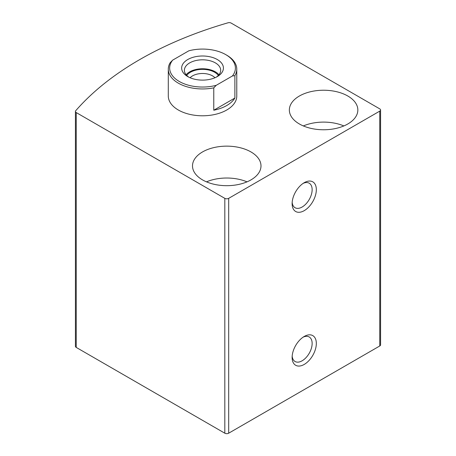 <?xml version="1.0" encoding="UTF-8"?>
<svg xmlns="http://www.w3.org/2000/svg" width="456" height="456" viewBox="0 0 456 456"><rect width="100%" height="100%" fill="white"/><g stroke="black" fill="none" stroke-linecap="round" stroke-linejoin="round"><path stroke-width="0.68" d="M379.774 108.881L231.186 23.096A2.742 1.579 0 0 0 228.023 22.8A342.422 197.693 0 0 0 75.713 110.734A2.742 1.579 0 0 0 75.422 111.441A2.742 1.579 0 0 0 76.226 112.564L224.814 198.349A2.742 1.579 0 0 0 228.684 198.349L379.774 111.116A2.742 1.579 0 0 0 380.578 109.999A2.742 1.579 0 0 0 379.774 108.881M75.422 111.441L75.422 346.298A2.742 1.579 0 0 0 76.226 347.415L224.814 433.2A2.742 1.579 0 0 0 228.684 433.2L379.774 345.967A2.742 1.579 0 0 0 380.578 344.85L380.578 109.999M304.232 336.465L304.232 336.465A17.123 9.884 120 0 0 292.125 357.43A17.123 9.884 120 0 0 304.232 364.424A17.123 9.884 120 0 0 316.333 343.453A17.123 9.884 120 0 0 304.232 336.465M304.232 182.691L304.232 182.691A17.123 9.884 120 0 0 292.125 203.661A17.123 9.884 120 0 0 304.232 210.649A17.123 9.884 120 0 0 316.333 189.679A17.123 9.884 120 0 0 304.232 182.691L304.232 182.691M225.777 54.64L226.746 55.199A34.24 19.768 180 0 1 236.778 69.181L236.778 96.016A34.24 19.768 180 0 1 202.532 115.79A34.24 19.768 180 0 1 168.292 96.016L168.292 69.181A34.24 19.768 180 0 1 170.191 62.689L172.653 60.146L188.83 50.81A32.872 18.981 180 0 1 225.777 54.64A32.872 18.981 180 0 1 232.417 75.97L216.235 85.312A32.872 18.981 180 0 1 179.293 81.481A32.872 18.981 180 0 1 172.653 60.146M250.96 151.933A34.24 19.768 180 0 1 260.992 165.916A34.24 19.768 180 0 1 226.746 185.683A34.24 19.768 180 0 1 192.506 165.916A34.24 19.768 180 0 1 213.642 147.647A34.24 19.768 180 0 1 250.96 151.933M347.814 96.016A34.24 19.768 180 0 1 357.84 109.999A34.24 19.768 180 0 1 323.6 129.766A34.24 19.768 180 0 1 289.355 109.999A34.24 19.768 180 0 1 310.496 91.736A34.24 19.768 180 0 1 347.814 96.016M303.337 125.936A34.24 19.768 180 0 1 343.864 125.936M206.482 181.853A34.24 19.768 180 0 1 247.01 181.853M292.171 202.361A14.153 8.174 120 0 0 295.055 207.719A14.153 8.174 120 0 0 309.208 199.546A14.153 8.174 120 0 0 309.208 183.198A14.153 8.174 120 0 0 303.132 183.38M292.171 356.136A14.153 8.174 120 0 0 295.055 361.494A14.153 8.174 120 0 0 309.208 353.32A14.153 8.174 120 0 0 309.208 336.973A14.153 8.174 120 0 0 303.132 337.155M217.307 59.531A20.89 12.061 180 0 1 217.307 76.585A20.89 12.061 180 0 1 187.764 76.585A20.89 12.061 180 0 1 187.764 59.531A20.89 12.061 180 0 1 217.307 59.531M236.778 69.181A34.24 19.768 180 0 1 234.88 75.667L232.417 75.97M216.235 85.312L213.773 87.854A34.24 19.768 180 0 1 168.292 69.181M234.88 75.667L234.88 98.034A34.24 19.768 0 0 1 213.773 110.221L234.88 98.034M213.773 87.854L213.773 110.221M188.801 77.144A18.149 10.477 180 0 1 184.389 70.298A18.149 10.477 180 0 1 195.59 60.614A18.149 10.477 180 0 1 215.369 62.888A18.149 10.477 180 0 1 220.681 70.298A18.149 10.477 180 0 1 216.269 77.144M186.122 74.773A18.149 10.477 180 0 1 215.369 71.837A18.149 10.477 180 0 1 218.948 74.773M186.726 75.445A17.123 9.884 180 0 1 214.639 72.253A17.123 9.884 180 0 1 218.344 75.445M190.106 77.754A14.153 8.174 180 0 1 212.547 75.884A14.153 8.174 180 0 1 214.964 77.754M76.226 347.415L76.226 112.564M224.814 433.2L224.814 198.349M228.684 433.2L228.684 198.349M379.774 345.967L379.774 111.116"/></g></svg>
